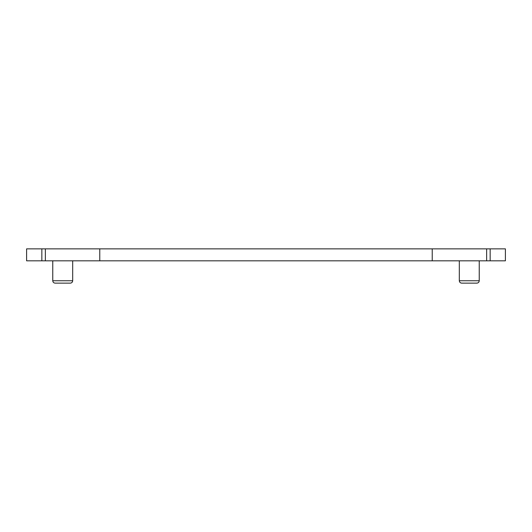<?xml version="1.0" encoding="UTF-8"?>
<svg xmlns="http://www.w3.org/2000/svg" width="532" height="532" viewBox="0 0 532 532"><rect width="100%" height="100%" fill="white"/><g stroke="black" fill="none" stroke-linecap="round" stroke-linejoin="round"><path stroke-width="0.8" d="M490.158 260.82L505.4 260.82L505.4 248.863L26.6 248.863L26.6 260.82L490.158 260.82L490.158 248.863M432.23 260.82L432.23 248.863M99.77 260.82L99.77 248.863M479.239 280.75L459.316 280.75C459.455 282.193 460.247 282.991 461.69 283.137L476.865 283.137C478.308 282.991 479.099 282.193 479.239 280.75L479.239 260.82M72.684 280.75L52.761 280.75C52.901 282.193 53.692 282.991 55.135 283.137L70.31 283.137C71.754 282.991 72.545 282.193 72.684 280.75L72.684 260.82M486.64 248.863L486.64 260.82M45.36 260.82L45.36 248.863M41.842 248.863L41.842 260.82M459.316 280.75L459.316 260.82M52.761 280.75L52.761 260.82M461.69 283.137L476.865 283.137M55.135 283.137L70.31 283.137"/></g></svg>
